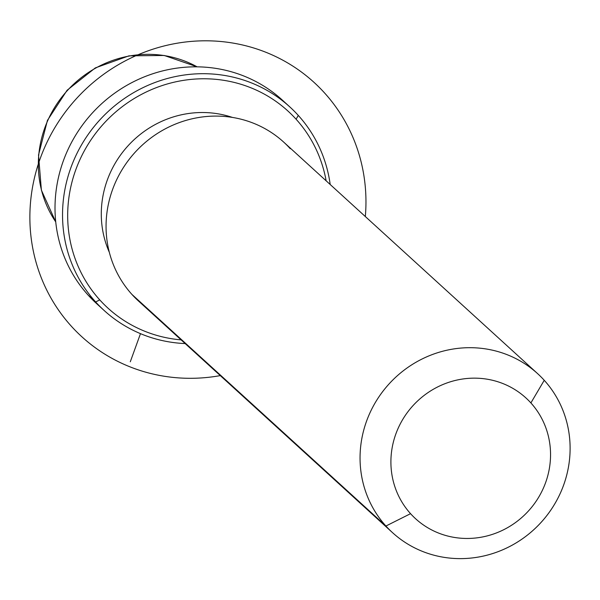 <?xml version="1.0" encoding="UTF-8"?>
<svg xmlns="http://www.w3.org/2000/svg" width="600" height="600" viewBox="0 0 600 600"><rect width="100%" height="100%" fill="white"/><g stroke="black" fill="none" stroke-linecap="round" stroke-linejoin="round"><path stroke-width="0.9" d="M109.335 252.322A99.023 94.59 -47.6 0 1 128.025 145.815A99.023 94.59 -47.6 0 1 232.35 117.405A99.023 94.59 132.4 0 0 128.025 145.815A99.023 94.59 132.4 0 0 109.335 252.322M290.25 148.695A107.632 102.817 132.4 0 0 142.065 145.297A107.632 102.817 132.4 0 0 131.925 294.42A107.632 102.817 132.4 0 0 145.822 307.095M392.565 532.688L138.57 301.087A107.632 102.817 -47.6 0 1 131.925 294.42L385.92 526.02A107.632 102.817 132.4 0 0 392.565 532.688A107.632 102.817 132.4 0 0 537.653 525.998A107.632 102.817 132.4 0 0 544.245 380.295A107.632 102.817 132.4 0 0 537.6 373.627A107.632 102.817 132.4 0 0 392.505 380.317A107.632 102.817 132.4 0 0 385.92 526.02L131.925 294.42A107.632 102.817 -47.6 0 1 138.51 148.718A107.632 102.817 -47.6 0 1 283.605 142.028L537.6 373.627M544.245 380.295L530.888 402.93A81.795 78.142 132.4 0 0 418.268 400.35A81.795 78.142 132.4 0 0 410.558 513.675L385.92 526.02A107.632 102.817 -47.6 0 1 396.06 376.897A107.632 102.817 -47.6 0 1 544.245 380.295A107.632 102.817 -47.6 0 1 534.105 529.418A107.632 102.817 -47.6 0 1 385.92 526.02L410.558 513.675A81.795 78.142 132.4 0 0 523.185 516.263A81.795 78.142 132.4 0 0 530.888 402.93L544.245 380.295M410.558 513.675A81.795 78.142 -47.6 0 1 418.268 400.35A81.795 78.142 -47.6 0 1 530.888 402.93A81.795 78.142 -47.6 0 1 523.185 516.263A81.795 78.142 -47.6 0 1 410.558 513.675M55.74 221.903A107.632 102.817 -47.6 0 1 67.38 90.525A107.632 102.817 -47.6 0 1 197.13 66.84A107.632 102.817 132.4 0 0 67.38 90.525A107.632 102.817 132.4 0 0 55.74 221.903M285.968 103.538A137.767 131.602 132.4 0 0 98.453 106.718A137.767 131.602 132.4 0 0 88.125 295.095A137.767 131.602 132.4 0 0 100.462 306.983M104.153 310.493A137.767 131.602 132.4 0 0 185.16 343.575A137.767 131.602 -47.6 0 1 95.648 301.957A137.767 131.602 132.4 0 0 104.153 310.493L96.63 303.63A137.767 131.602 -47.6 0 1 88.125 295.095L95.648 301.957L99.757 299.895A133.462 127.493 132.4 0 0 181.102 339.877A133.462 127.493 -47.6 0 1 99.757 299.895A133.462 127.493 -47.6 0 1 112.328 114.99A133.462 127.493 -47.6 0 1 296.077 119.205A133.462 127.493 -47.6 0 1 326.138 180.81A133.462 127.493 132.4 0 0 296.077 119.205L298.305 115.433A137.767 131.602 132.4 0 0 289.8 106.89A137.767 131.602 132.4 0 0 104.085 115.455A137.767 131.602 132.4 0 0 95.648 301.957L88.125 295.095A137.767 131.602 -47.6 0 1 96.555 108.593A137.767 131.602 -47.6 0 1 282.278 100.035L289.8 106.89M330.195 184.515A137.767 131.602 132.4 0 0 298.305 115.433A137.767 131.602 -47.6 0 1 330.195 184.515M95.648 301.957A137.767 131.602 -47.6 0 1 108.63 111.083A137.767 131.602 -47.6 0 1 298.305 115.433L296.077 119.205A133.462 127.493 132.4 0 0 112.328 114.99A133.462 127.493 132.4 0 0 99.757 299.895L95.648 301.957M140.483 333.653L130.297 361.778M365.325 216.548A172.208 164.505 132.4 0 0 256.125 48.75A172.208 164.505 132.4 0 0 40.275 158.363A172.208 164.505 132.4 0 0 139.71 370.35A172.208 164.505 132.4 0 0 220.29 375.608M197.175 66.84L164.212 55.47L128.94 55.852L95.317 67.905L67.102 90.262L47.43 120.413L38.52 155.002L41.385 190.163L55.74 221.947"/></g></svg>
